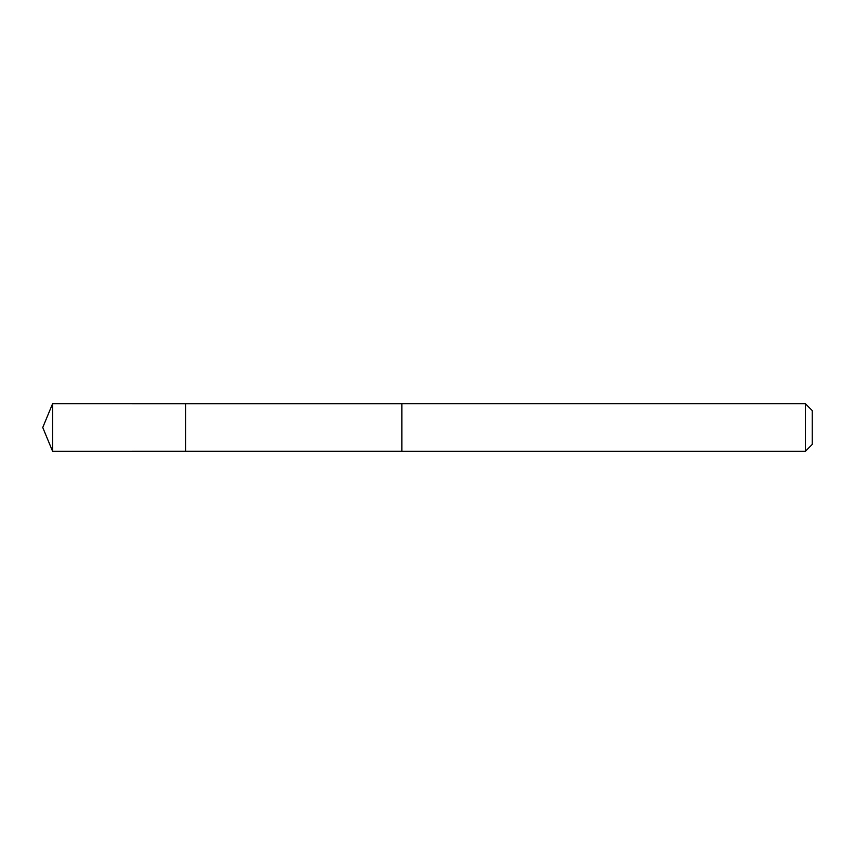 <?xml version="1.0" encoding="UTF-8"?>
<svg xmlns="http://www.w3.org/2000/svg" width="855" height="855" viewBox="0 0 855 855"><rect width="100%" height="100%" fill="white"/><g stroke="black" fill="none" stroke-linecap="round" stroke-linejoin="round"><path stroke-width="1.28" d="M185.567 451.29L185.567 403.71L52.604 403.699L52.604 451.301L185.567 451.29L185.567 403.71L401.85 403.72L401.85 451.28L52.604 451.301L42.75 427.5L52.604 451.301M401.85 449.623L401.85 451.301L805.378 451.301L805.378 403.699L401.85 403.699L401.85 449.623M805.378 403.699L812.25 410.571L812.25 444.429L805.378 451.301M42.75 427.5L52.604 403.699"/></g></svg>
